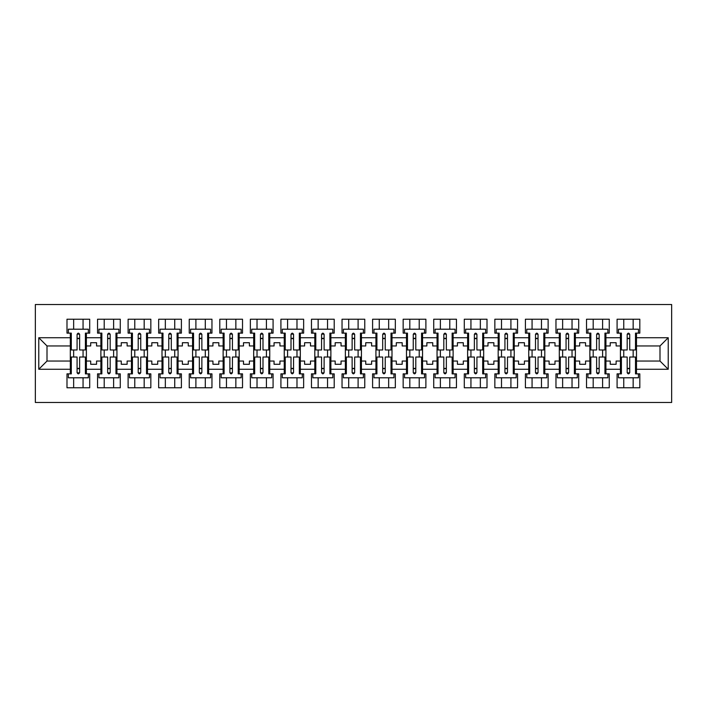 <?xml version="1.0" encoding="UTF-8"?>
<svg xmlns="http://www.w3.org/2000/svg" width="707" height="707" viewBox="0 0 707 707"><rect width="100%" height="100%" fill="white"/><g stroke="black" fill="none" stroke-linecap="round" stroke-linejoin="round"><path stroke-width="1.06" d="M35.35 402.477L671.65 402.477L671.65 304.523L35.35 304.523L35.35 402.477M605.926 361.038L610.229 361.038L610.229 364.273L616.115 364.273L616.115 361.038L620.419 361.038L620.419 345.962L616.115 345.962L616.115 342.727L610.229 342.727L610.229 345.962L605.926 345.962L605.926 369.266L620.419 369.266L620.419 373.87L617.087 373.87L617.087 387.781L639.817 387.781L639.817 373.87L636.486 373.87L636.486 361.038L659.993 361.038L659.993 345.962L636.486 345.962L636.486 361.038M575.365 361.038L579.669 361.038L579.669 364.273L585.546 364.273L585.546 361.038L589.859 361.038L589.859 345.962L585.546 345.962L585.546 342.727L579.669 342.727L579.669 345.962L575.365 345.962L575.365 369.266L589.859 369.266L589.859 373.87L586.527 373.87L586.527 387.781L609.257 387.781L609.257 373.87L605.926 373.87L605.926 369.266M544.805 361.038L549.109 361.038L549.109 364.273L554.986 364.273L554.986 361.038L559.299 361.038L559.299 345.962L554.986 345.962L554.986 342.727L549.109 342.727L549.109 345.962L544.805 345.962L544.805 369.266L559.299 369.266L559.299 373.87L555.967 373.87L555.967 387.781L578.697 387.781L578.697 373.87L575.365 373.87L575.365 369.266M514.236 361.038L518.549 361.038L518.549 364.273L524.426 364.273L524.426 361.038L528.739 361.038L528.739 345.962L524.426 345.962L524.426 342.727L518.549 342.727L518.549 345.962L514.236 345.962L514.236 369.266L528.739 369.266L528.739 373.87L525.407 373.87L525.407 387.781L548.128 387.781L548.128 373.87L544.805 373.87L544.805 369.266M483.676 361.038L487.989 361.038L487.989 364.273L493.866 364.273L493.866 361.038L498.179 361.038L498.179 345.962L493.866 345.962L493.866 342.727L487.989 342.727L487.989 345.962L483.676 345.962L483.676 369.266L498.179 369.266L498.179 373.87L494.847 373.87L494.847 387.781L517.568 387.781L517.568 373.87L514.236 373.87L514.236 369.266M453.116 361.038L457.429 361.038L457.429 364.273L463.306 364.273L463.306 361.038L467.619 361.038L467.619 345.962L463.306 345.962L463.306 342.727L457.429 342.727L457.429 345.962L453.116 345.962L453.116 369.266L467.619 369.266L467.619 373.87L464.287 373.87L464.287 387.781L487.008 387.781L487.008 373.87L483.676 373.87L483.676 369.266M422.556 361.038L426.869 361.038L426.869 364.273L432.746 364.273L432.746 361.038L437.05 361.038L437.05 345.962L432.746 345.962L432.746 342.727L426.869 342.727L426.869 345.962L422.556 345.962L422.556 369.266L437.05 369.266L437.05 373.87L433.727 373.87L433.727 387.781L456.448 387.781L456.448 373.87L453.116 373.87L453.116 369.266M391.996 361.038L396.309 361.038L396.309 364.273L402.186 364.273L402.186 361.038L406.49 361.038L406.49 345.962L402.186 345.962L402.186 342.727L396.309 342.727L396.309 345.962L391.996 345.962L391.996 369.266L406.49 369.266L406.49 373.87L403.158 373.87L403.158 387.781L425.888 387.781L425.888 373.87L422.556 373.87L422.556 369.266M361.436 361.038L365.74 361.038L365.74 364.273L371.617 364.273L371.617 361.038L375.93 361.038L375.93 345.962L371.617 345.962L371.617 342.727L365.74 342.727L365.74 345.962L361.436 345.962L361.436 369.266L375.93 369.266L375.93 373.87L372.598 373.87L372.598 387.781L395.328 387.781L395.328 373.87L391.996 373.87L391.996 369.266M330.876 361.038L335.18 361.038L335.18 364.273L341.057 364.273L341.057 361.038L345.37 361.038L345.37 345.962L341.057 345.962L341.057 342.727L335.18 342.727L335.18 345.962L330.876 345.962L330.876 369.266L345.37 369.266L345.37 373.87L342.038 373.87L342.038 387.781L364.768 387.781L364.768 373.87L361.436 373.87L361.436 369.266M300.316 361.038L304.62 361.038L304.62 364.273L310.497 364.273L310.497 361.038L314.809 361.038L314.809 345.962L310.497 345.962L310.497 342.727L304.62 342.727L304.62 345.962L300.316 345.962L300.316 369.266L314.809 369.266L314.809 373.87L311.478 373.87L311.478 387.781L334.208 387.781L334.208 373.87L330.876 373.87L330.876 369.266M269.747 361.038L274.06 361.038L274.06 364.273L279.937 364.273L279.937 361.038L284.249 361.038L284.249 345.962L279.937 345.962L279.937 342.727L274.06 342.727L274.06 345.962L269.747 345.962L269.747 369.266L284.249 369.266L284.249 373.87L280.918 373.87L280.918 387.781L303.639 387.781L303.639 373.87L300.316 373.87L300.316 369.266M239.187 361.038L243.5 361.038L243.5 364.273L249.377 364.273L249.377 361.038L253.689 361.038L253.689 345.962L249.377 345.962L249.377 342.727L243.5 342.727L243.5 345.962L239.187 345.962L239.187 369.266L253.689 369.266L253.689 373.87L250.358 373.87L250.358 387.781L273.079 387.781L273.079 373.87L269.747 373.87L269.747 369.266M208.627 361.038L212.94 361.038L212.94 364.273L218.816 364.273L218.816 361.038L223.129 361.038L223.129 345.962L218.816 345.962L218.816 342.727L212.94 342.727L212.94 345.962L208.627 345.962L208.627 369.266L223.129 369.266L223.129 373.87L219.797 373.87L219.797 387.781L242.519 387.781L242.519 373.87L239.187 373.87L239.187 369.266M178.067 361.038L182.379 361.038L182.379 364.273L188.256 364.273L188.256 361.038L192.56 361.038L192.56 345.962L188.256 345.962L188.256 342.727L182.379 342.727L182.379 345.962L178.067 345.962L178.067 369.266L192.56 369.266L192.56 373.87L189.237 373.87L189.237 387.781L211.959 387.781L211.959 373.87L208.627 373.87L208.627 369.266M147.507 361.038L151.819 361.038L151.819 364.273L157.696 364.273L157.696 361.038L162 361.038L162 345.962L157.696 345.962L157.696 342.727L151.819 342.727L151.819 345.962L147.507 345.962L147.507 369.266L162 369.266L162 373.87L158.668 373.87L158.668 387.781L181.399 387.781L181.399 373.87L178.067 373.87L178.067 369.266M116.947 361.038L121.25 361.038L121.25 364.273L127.127 364.273L127.127 361.038L131.44 361.038L131.44 345.962L127.127 345.962L127.127 342.727L121.25 342.727L121.25 345.962L116.947 345.962L116.947 369.266L131.44 369.266L131.44 373.87L128.108 373.87L128.108 387.781L150.838 387.781L150.838 373.87L147.507 373.87L147.507 369.266M86.387 361.038L90.69 361.038L90.69 364.273L96.567 364.273L96.567 361.038L100.88 361.038L100.88 345.962L96.567 345.962L96.567 342.727L90.69 342.727L90.69 345.962L86.387 345.962L86.387 369.266L100.88 369.266L100.88 373.87L97.548 373.87L97.548 387.781L120.278 387.781L120.278 373.87L116.947 373.87L116.947 369.266M116.947 345.962L116.947 337.734L131.44 337.734L131.44 345.962M147.507 345.962L147.507 333.13L150.838 333.13L150.838 319.219L128.108 319.219L128.108 333.13L131.44 333.13L131.44 337.734M147.507 337.734L162 337.734L162 345.962M178.067 345.962L178.067 333.13L181.399 333.13L181.399 319.219L158.668 319.219L158.668 333.13L162 333.13L162 337.734M178.067 337.734L192.56 337.734L192.56 345.962M208.627 345.962L208.627 333.13L211.959 333.13L211.959 319.219L189.237 319.219L189.237 333.13L192.56 333.13L192.56 337.734M208.627 337.734L223.129 337.734L223.129 345.962M239.187 345.962L239.187 333.13L242.519 333.13L242.519 319.219L219.797 319.219L219.797 333.13L223.129 333.13L223.129 337.734M239.187 337.734L253.689 337.734L253.689 345.962M269.747 345.962L269.747 333.13L273.079 333.13L273.079 319.219L250.358 319.219L250.358 333.13L253.689 333.13L253.689 337.734M269.747 337.734L284.249 337.734L284.249 345.962M300.316 345.962L300.316 333.13L303.639 333.13L303.639 319.219L280.918 319.219L280.918 333.13L284.249 333.13L284.249 337.734M300.316 337.734L314.809 337.734L314.809 345.962M330.876 345.962L330.876 333.13L334.208 333.13L334.208 319.219L311.478 319.219L311.478 333.13L314.809 333.13L314.809 337.734M330.876 337.734L345.37 337.734L345.37 345.962M361.436 345.962L361.436 333.13L364.768 333.13L364.768 319.219L342.038 319.219L342.038 333.13L345.37 333.13L345.37 337.734M361.436 337.734L375.93 337.734L375.93 345.962M391.996 345.962L391.996 333.13L395.328 333.13L395.328 319.219L372.598 319.219L372.598 333.13L375.93 333.13L375.93 337.734M391.996 337.734L406.49 337.734L406.49 345.962M422.556 345.962L422.556 333.13L425.888 333.13L425.888 319.219L403.158 319.219L403.158 333.13L406.49 333.13L406.49 337.734M422.556 337.734L437.05 337.734L437.05 345.962M453.116 345.962L453.116 333.13L456.448 333.13L456.448 319.219L433.727 319.219L433.727 333.13L437.05 333.13L437.05 337.734M453.116 337.734L467.619 337.734L467.619 345.962M483.676 345.962L483.676 333.13L487.008 333.13L487.008 319.219L464.287 319.219L464.287 333.13L467.619 333.13L467.619 337.734M483.676 337.734L498.179 337.734L498.179 345.962M514.236 345.962L514.236 333.13L517.568 333.13L517.568 319.219L494.847 319.219L494.847 333.13L498.179 333.13L498.179 337.734M514.236 337.734L528.739 337.734L528.739 345.962M544.805 345.962L544.805 333.13L548.128 333.13L548.128 319.219L525.407 319.219L525.407 333.13L528.739 333.13L528.739 337.734M544.805 337.734L559.299 337.734L559.299 345.962M575.365 345.962L575.365 333.13L578.697 333.13L578.697 319.219L555.967 319.219L555.967 333.13L559.299 333.13L559.299 337.734M575.365 337.734L589.859 337.734L589.859 345.962M605.926 345.962L605.926 333.13L609.257 333.13L609.257 319.219L586.527 319.219L586.527 333.13L589.859 333.13L589.859 337.734M605.926 337.734L620.419 337.734L620.419 345.962M636.486 345.962L636.486 333.13L639.817 333.13L639.817 319.219L617.087 319.219L617.087 333.13L620.419 333.13L620.419 337.734M636.486 337.734L668.221 337.734L668.221 369.266L636.486 369.266M70.32 361.038L70.32 345.962L47.007 345.962L47.007 361.038L70.32 361.038L70.32 373.87L66.988 373.87L66.988 387.781L89.709 387.781L89.709 373.87L86.387 373.87L86.387 369.266M70.32 369.266L38.779 369.266L38.779 337.734L70.32 337.734L70.32 345.962M86.387 345.962L86.387 333.13L89.709 333.13L89.709 319.219L66.988 319.219L66.988 333.13L70.32 333.13L70.32 337.734M86.387 337.734L100.88 337.734L100.88 345.962M116.947 337.734L116.947 333.13L120.278 333.13L120.278 319.219L97.548 319.219L97.548 333.13L100.88 333.13L100.88 337.734M620.419 361.038L620.419 369.266M589.859 361.038L589.859 369.266M559.299 361.038L559.299 369.266M528.739 361.038L528.739 369.266M498.179 361.038L498.179 369.266M467.619 361.038L467.619 369.266M437.05 361.038L437.05 369.266M406.49 361.038L406.49 369.266M375.93 361.038L375.93 369.266M345.37 361.038L345.37 369.266M314.809 361.038L314.809 369.266M284.249 361.038L284.249 369.266M253.689 361.038L253.689 369.266M223.129 361.038L223.129 369.266M192.56 361.038L192.56 369.266M162 361.038L162 369.266M131.44 361.038L131.44 369.266M100.88 361.038L100.88 369.266M47.007 361.038L38.779 369.266M38.779 337.734L47.007 345.962M659.993 361.038L668.221 369.266M668.221 337.734L659.993 345.962M77.081 338.609L79.626 338.609M77.081 368.391L79.626 368.391M73.652 387.781L73.652 377.794L83.055 377.794L83.055 387.781M73.652 319.219L73.652 329.206L83.055 329.206L83.055 319.219M73.652 357.026L73.652 349.974M83.055 357.026L83.055 349.974M107.641 338.609L110.186 338.609M107.641 368.391L110.186 368.391M104.212 387.781L104.212 377.794L113.615 377.794L113.615 387.781M104.212 357.026L104.212 349.974M104.212 329.206L104.212 319.219M113.615 357.026L113.615 349.974M113.615 329.206L113.615 319.219M138.201 338.609L140.746 338.609M138.201 368.391L140.746 368.391M134.772 387.781L134.772 377.794L144.175 377.794L144.175 387.781M134.772 357.026L134.772 349.974M134.772 329.206L134.772 319.219M144.175 357.026L144.175 349.974M144.175 329.206L144.175 319.219M168.761 338.609L171.306 338.609M168.761 368.391L171.306 368.391M165.332 387.781L165.332 377.794L174.735 377.794L174.735 387.781M165.332 319.219L165.332 329.206L174.735 329.206L174.735 319.219M165.332 357.026L165.332 349.974M174.735 357.026L174.735 349.974M199.321 338.609L201.866 338.609M199.321 368.391L201.866 368.391M195.892 387.781L195.892 377.794L205.295 377.794L205.295 387.781M195.892 319.219L195.892 329.206L205.295 329.206L205.295 319.219M195.892 357.026L195.892 349.974M205.295 357.026L205.295 349.974M229.881 338.609L232.426 338.609M229.881 368.391L232.426 368.391M226.452 387.781L226.452 377.794L235.855 377.794L235.855 387.781M226.452 319.219L226.452 329.206L235.855 329.206L235.855 319.219M226.452 357.026L226.452 349.974M235.855 357.026L235.855 349.974M260.441 338.609L262.995 338.609M260.441 368.391L262.995 368.391M257.021 387.781L257.021 377.794L266.424 377.794L266.424 387.781M257.021 319.219L257.021 329.206L266.424 329.206L266.424 319.219M257.021 357.026L257.021 349.974M266.424 357.026L266.424 349.974M291.01 338.609L293.555 338.609M291.01 368.391L293.555 368.391M287.581 387.781L287.581 377.794L296.984 377.794L296.984 387.781M287.581 319.219L287.581 329.206L296.984 329.206L296.984 319.219M287.581 357.026L287.581 349.974M296.984 357.026L296.984 349.974M321.57 338.609L324.115 338.609M321.57 368.391L324.115 368.391M318.141 387.781L318.141 377.794L327.544 377.794L327.544 387.781M318.141 319.219L318.141 329.206L327.544 329.206L327.544 319.219M318.141 357.026L318.141 349.974M327.544 357.026L327.544 349.974M352.13 338.609L354.675 338.609M352.13 368.391L354.675 368.391M348.701 387.781L348.701 377.794L358.104 377.794L358.104 387.781M348.701 319.219L348.701 329.206L358.104 329.206L358.104 319.219M348.701 357.026L348.701 349.974M358.104 357.026L358.104 349.974M382.69 338.609L385.235 338.609M382.69 368.391L385.235 368.391M379.261 387.781L379.261 377.794L388.664 377.794L388.664 387.781M379.261 319.219L379.261 329.206L388.664 329.206L388.664 319.219M379.261 357.026L379.261 349.974M388.664 357.026L388.664 349.974M413.25 338.609L415.796 338.609M413.25 368.391L415.796 368.391M409.821 387.781L409.821 377.794L419.224 377.794L419.224 387.781M409.821 319.219L409.821 329.206L419.224 329.206L419.224 319.219M409.821 357.026L409.821 349.974M419.224 357.026L419.224 349.974M443.81 338.609L446.356 338.609M443.81 368.391L446.356 368.391M440.381 387.781L440.381 377.794L449.785 377.794L449.785 387.781M440.381 357.026L440.381 349.974M440.381 329.206L440.381 319.219M449.785 357.026L449.785 349.974M449.785 329.206L449.785 319.219M474.37 338.609L476.925 338.609M474.37 368.391L476.925 368.391M470.942 387.781L470.942 377.794L480.345 377.794L480.345 387.781M470.942 319.219L470.942 329.206L480.345 329.206L480.345 319.219M470.942 357.026L470.942 349.974M480.345 357.026L480.345 349.974M504.931 338.609L507.485 338.609M504.931 368.391L507.485 368.391M501.51 387.781L501.51 377.794L510.914 377.794L510.914 387.781M501.51 319.219L501.51 329.206L510.914 329.206L510.914 319.219M501.51 357.026L501.51 349.974M510.914 357.026L510.914 349.974M535.499 338.609L538.045 338.609M535.499 368.391L538.045 368.391M532.071 387.781L532.071 377.794L541.474 377.794L541.474 387.781M532.071 357.026L532.071 349.974M532.071 329.206L532.071 319.219M541.474 357.026L541.474 349.974M541.474 329.206L541.474 319.219M566.06 338.609L568.605 338.609M566.06 368.391L568.605 368.391M562.631 387.781L562.631 377.794L572.034 377.794L572.034 387.781M562.631 319.219L562.631 329.206L572.034 329.206L572.034 319.219M562.631 357.026L562.631 349.974M572.034 357.026L572.034 349.974M596.62 338.609L599.165 338.609M596.62 368.391L599.165 368.391M593.191 387.781L593.191 377.794L602.594 377.794L602.594 387.781M593.191 319.219L593.191 329.206L602.594 329.206L602.594 319.219M593.191 357.026L593.191 349.974M602.594 357.026L602.594 349.974M627.18 338.609L629.725 338.609M627.18 368.391L629.725 368.391M623.751 387.781L623.751 377.794L633.154 377.794L633.154 387.781M623.751 319.219L623.751 329.206L633.154 329.206L633.154 319.219M623.751 357.026L623.751 349.974M633.154 357.026L633.154 349.974M77.081 338.317L79.626 338.317M79.626 334.296L79.626 349.974L85.406 349.974L85.406 333.13L86.387 333.13M79.626 334.446A1.273 0.521 0 0 0 79.405 334.155L77.302 334.155A1.273 0.521 0 0 0 77.081 334.446M79.626 334.393C78.777 332.758 77.929 332.758 77.081 334.393L77.081 349.974L71.301 349.974L71.301 333.13L70.32 333.13M88.34 333.13L88.34 329.206L68.358 329.206L68.358 333.13M79.626 368.683L77.081 368.683M77.081 372.704L77.081 357.026L71.301 357.026L71.301 373.87L70.32 373.87M77.081 372.554A1.273 0.521 180 0 0 77.302 372.845L79.405 372.845A1.273 0.521 180 0 0 79.626 372.554M77.081 372.607C77.929 374.242 78.777 374.242 79.626 372.607L79.626 357.026L85.406 357.026L85.406 373.87L86.387 373.87M68.358 373.87L68.358 377.794L88.34 377.794L88.34 373.87M107.641 338.317L110.186 338.317M110.186 334.296L110.186 349.974L115.966 349.974L115.966 333.13L116.947 333.13M110.186 334.446A1.273 0.521 0 0 0 109.965 334.155L107.862 334.155A1.273 0.521 0 0 0 107.641 334.446M110.186 334.393C109.338 332.758 108.489 332.758 107.641 334.393L107.641 349.974L101.861 349.974L101.861 333.13L100.88 333.13M118.9 333.13L118.9 329.206L98.918 329.206L98.918 333.13M138.201 338.317L140.746 338.317M140.746 334.296L140.746 349.974L146.526 349.974L146.526 333.13L147.507 333.13M140.746 334.446A1.273 0.521 0 0 0 140.525 334.155L138.422 334.155A1.273 0.521 0 0 0 138.201 334.446M140.746 334.393C139.898 332.758 139.049 332.758 138.201 334.393L138.201 349.974L132.421 349.974L132.421 333.13L131.44 333.13M149.469 333.13L149.469 329.206L129.478 329.206L129.478 333.13M168.761 338.317L171.306 338.317M171.306 334.296L171.306 349.974L177.086 349.974L177.086 333.13L178.067 333.13M171.306 334.446A1.273 0.521 0 0 0 171.085 334.155L168.982 334.155A1.273 0.521 0 0 0 168.761 334.446M171.306 334.393C170.458 332.758 169.609 332.758 168.761 334.393L168.761 349.974L162.981 349.974L162.981 333.13L162 333.13M180.029 333.13L180.029 329.206L160.047 329.206L160.047 333.13M199.321 338.317L201.866 338.317M201.866 334.296L201.866 349.974L207.646 349.974L207.646 333.13L208.627 333.13M201.866 334.446A1.273 0.521 0 0 0 201.645 334.155L199.542 334.155A1.273 0.521 0 0 0 199.321 334.446M201.866 334.393C201.018 332.758 200.169 332.758 199.321 334.393L199.321 349.974L193.541 349.974L193.541 333.13L192.56 333.13M210.589 333.13L210.589 329.206L190.607 329.206L190.607 333.13M229.881 338.317L232.426 338.317M232.426 334.296L232.426 349.974L238.206 349.974L238.206 333.13L239.187 333.13M232.426 334.446A1.273 0.521 0 0 0 232.214 334.155L230.102 334.155A1.273 0.521 0 0 0 229.881 334.446M232.426 334.393C231.578 332.758 230.729 332.758 229.881 334.393L229.881 349.974L224.101 349.974L224.101 333.13L223.129 333.13M241.149 333.13L241.149 329.206L221.167 329.206L221.167 333.13M110.186 368.683L107.641 368.683M107.641 372.704L107.641 357.026L101.861 357.026L101.861 373.87L100.88 373.87M107.641 372.554A1.273 0.521 180 0 0 107.862 372.845L109.965 372.845A1.273 0.521 180 0 0 110.186 372.554M107.641 372.607C108.489 374.242 109.338 374.242 110.186 372.607L110.186 357.026L115.966 357.026L115.966 373.87L116.947 373.87M98.918 373.87L98.918 377.794L118.9 377.794L118.9 373.87M140.746 368.683L138.201 368.683M138.201 372.704L138.201 357.026L132.421 357.026L132.421 373.87L131.44 373.87M138.201 372.554A1.273 0.521 180 0 0 138.422 372.845L140.525 372.845A1.273 0.521 180 0 0 140.746 372.554M138.201 372.607C139.049 374.242 139.898 374.242 140.746 372.607L140.746 357.026L146.526 357.026L146.526 373.87L147.507 373.87M129.478 373.87L129.478 377.794L149.469 377.794L149.469 373.87M171.306 368.683L168.761 368.683M168.761 372.704L168.761 357.026L162.981 357.026L162.981 373.87L162 373.87M168.761 372.554A1.273 0.521 180 0 0 168.982 372.845L171.085 372.845A1.273 0.521 180 0 0 171.306 372.554M168.761 372.607C169.609 374.242 170.458 374.242 171.306 372.607L171.306 357.026L177.086 357.026L177.086 373.87L178.067 373.87M160.047 373.87L160.047 377.794L180.029 377.794L180.029 373.87M201.866 368.683L199.321 368.683M199.321 372.704L199.321 357.026L193.541 357.026L193.541 373.87L192.56 373.87M199.321 372.554A1.273 0.521 180 0 0 199.542 372.845L201.645 372.845A1.273 0.521 180 0 0 201.866 372.554M199.321 372.607C200.169 374.242 201.018 374.242 201.866 372.607L201.866 357.026L207.646 357.026L207.646 373.87L208.627 373.87M190.607 373.87L190.607 377.794L210.589 377.794L210.589 373.87M232.426 368.683L229.881 368.683M229.881 372.704L229.881 357.026L224.101 357.026L224.101 373.87L223.129 373.87M229.881 372.554A1.273 0.521 180 0 0 230.102 372.845L232.214 372.845A1.273 0.521 180 0 0 232.426 372.554M229.881 372.607C230.729 374.242 231.587 374.242 232.426 372.607L232.426 357.026L238.206 357.026L238.206 373.87L239.187 373.87M221.167 373.87L221.167 377.794L241.149 377.794L241.149 373.87M260.441 338.317L262.995 338.317M262.995 334.296L262.995 349.974L268.775 349.974L268.775 333.13L269.747 333.13M262.995 334.446A1.273 0.521 0 0 0 262.774 334.155L260.662 334.155A1.273 0.521 0 0 0 260.441 334.446M262.995 334.393C262.138 332.758 261.29 332.758 260.441 334.393L260.441 349.974L254.67 349.974L254.67 333.13L253.689 333.13M271.709 333.13L271.709 329.206L251.727 329.206L251.727 333.13M262.995 368.683L260.441 368.683M260.441 372.704L260.441 357.026L254.67 357.026L254.67 373.87L253.689 373.87M260.441 372.554A1.273 0.521 180 0 0 260.662 372.845L262.774 372.845A1.273 0.521 180 0 0 262.995 372.554M260.441 372.607C261.298 374.242 262.147 374.242 262.995 372.607L262.995 357.026L268.775 357.026L268.775 373.87L269.747 373.87M251.727 373.87L251.727 377.794L271.709 377.794L271.709 373.87M291.01 338.317L293.555 338.317M293.555 334.296L293.555 349.974L299.335 349.974L299.335 333.13L300.316 333.13M293.555 334.446A1.273 0.521 0 0 0 293.334 334.155L291.222 334.155A1.273 0.521 0 0 0 291.01 334.446M293.555 334.393C292.707 332.758 291.858 332.758 291.01 334.393L291.01 349.974L285.23 349.974L285.23 333.13L284.249 333.13M302.269 333.13L302.269 329.206L282.287 329.206L282.287 333.13M293.555 368.683L291.01 368.683M291.01 372.704L291.01 357.026L285.23 357.026L285.23 373.87L284.249 373.87M291.01 372.554A1.273 0.521 180 0 0 291.222 372.845L293.334 372.845A1.273 0.521 180 0 0 293.555 372.554M291.01 372.607C291.858 374.242 292.707 374.242 293.555 372.607L293.555 357.026L299.335 357.026L299.335 373.87L300.316 373.87M282.287 373.87L282.287 377.794L302.269 377.794L302.269 373.87M321.57 338.317L324.115 338.317M324.115 334.296L324.115 349.974L329.895 349.974L329.895 333.13L330.876 333.13M324.115 334.446A1.273 0.521 0 0 0 323.894 334.155L321.791 334.155A1.273 0.521 0 0 0 321.57 334.446M324.115 334.393C323.267 332.758 322.419 332.758 321.57 334.393L321.57 349.974L315.79 349.974L315.79 333.13L314.809 333.13M332.829 333.13L332.829 329.206L312.848 329.206L312.848 333.13M324.115 368.683L321.57 368.683M321.57 372.704L321.57 357.026L315.79 357.026L315.79 373.87L314.809 373.87M321.57 372.554A1.273 0.521 180 0 0 321.791 372.845L323.894 372.845A1.273 0.521 180 0 0 324.115 372.554M321.57 372.607C322.419 374.242 323.267 374.242 324.115 372.607L324.115 357.026L329.895 357.026L329.895 373.87L330.876 373.87M312.848 373.87L312.848 377.794L332.829 377.794L332.829 373.87M352.13 338.317L354.675 338.317M354.675 334.296L354.675 349.974L360.455 349.974L360.455 333.13L361.436 333.13M354.675 334.446A1.273 0.521 0 0 0 354.454 334.155L352.351 334.155A1.273 0.521 0 0 0 352.13 334.446M354.675 334.393C353.827 332.758 352.979 332.758 352.13 334.393L352.13 349.974L346.35 349.974L346.35 333.13L345.37 333.13M363.389 333.13L363.389 329.206L343.408 329.206L343.408 333.13M354.675 368.683L352.13 368.683M352.13 372.704L352.13 357.026L346.35 357.026L346.35 373.87L345.37 373.87M352.13 372.554A1.273 0.521 180 0 0 352.351 372.845L354.454 372.845A1.273 0.521 180 0 0 354.675 372.554M352.13 372.607C352.979 374.242 353.827 374.242 354.675 372.607L354.675 357.026L360.455 357.026L360.455 373.87L361.436 373.87M343.408 373.87L343.408 377.794L363.389 377.794L363.389 373.87M382.69 338.317L385.235 338.317M385.235 334.296L385.235 349.974L391.015 349.974L391.015 333.13L391.996 333.13M385.235 334.446A1.273 0.521 0 0 0 385.015 334.155L382.911 334.155A1.273 0.521 0 0 0 382.69 334.446M385.235 334.393C384.387 332.758 383.539 332.758 382.69 334.393L382.69 349.974L376.911 349.974L376.911 333.13L375.93 333.13M393.958 333.13L393.958 329.206L373.976 329.206L373.976 333.13M385.235 368.683L382.69 368.683M382.69 372.704L382.69 357.026L376.911 357.026L376.911 373.87L375.93 373.87M382.69 372.554A1.273 0.521 180 0 0 382.911 372.845L385.015 372.845A1.273 0.521 180 0 0 385.235 372.554M382.69 372.607C383.539 374.242 384.387 374.242 385.235 372.607L385.235 357.026L391.015 357.026L391.015 373.87L391.996 373.87M373.976 373.87L373.976 377.794L393.958 377.794L393.958 373.87M413.25 338.317L415.796 338.317M415.796 334.296L415.796 349.974L421.575 349.974L421.575 333.13L422.556 333.13M415.796 334.446A1.273 0.521 0 0 0 415.575 334.155L413.471 334.155A1.273 0.521 0 0 0 413.25 334.446M415.796 334.393C414.947 332.758 414.099 332.758 413.25 334.393L413.25 349.974L407.471 349.974L407.471 333.13L406.49 333.13M424.518 333.13L424.518 329.206L404.537 329.206L404.537 333.13M415.796 368.683L413.25 368.683M413.25 372.704L413.25 357.026L407.471 357.026L407.471 373.87L406.49 373.87M413.25 372.554A1.273 0.521 180 0 0 413.471 372.845L415.575 372.845A1.273 0.521 180 0 0 415.796 372.554M413.25 372.607C414.099 374.242 414.947 374.242 415.796 372.607L415.796 357.026L421.575 357.026L421.575 373.87L422.556 373.87M404.537 373.87L404.537 377.794L424.518 377.794L424.518 373.87M443.81 338.317L446.356 338.317M446.356 334.296L446.356 349.974L452.135 349.974L452.135 333.13L453.116 333.13M446.356 334.446A1.273 0.521 0 0 0 446.135 334.155L444.031 334.155A1.273 0.521 0 0 0 443.81 334.446M446.356 334.393C445.507 332.758 444.659 332.758 443.81 334.393L443.81 349.974L438.031 349.974L438.031 333.13L437.05 333.13M455.078 333.13L455.078 329.206L435.097 329.206L435.097 333.13M446.356 368.683L443.81 368.683M443.81 372.704L443.81 357.026L438.031 357.026L438.031 373.87L437.05 373.87M443.81 372.554A1.273 0.521 180 0 0 444.031 372.845L446.135 372.845A1.273 0.521 180 0 0 446.356 372.554M443.81 372.607C444.659 374.242 445.507 374.242 446.356 372.607L446.356 357.026L452.135 357.026L452.135 373.87L453.116 373.87M435.097 373.87L435.097 377.794L455.078 377.794L455.078 373.87M474.37 338.317L476.925 338.317M476.925 334.296L476.925 349.974L482.695 349.974L482.695 333.13L483.676 333.13M476.925 334.446A1.273 0.521 0 0 0 476.704 334.155L474.591 334.155A1.273 0.521 0 0 0 474.37 334.446M476.925 334.393C476.067 332.758 475.219 332.758 474.37 334.393L474.37 349.974L468.591 349.974L468.591 333.13L467.619 333.13M485.638 333.13L485.638 329.206L465.657 329.206L465.657 333.13M476.925 368.683L474.37 368.683M474.37 372.704L474.37 357.026L468.591 357.026L468.591 373.87L467.619 373.87M474.37 372.554A1.273 0.521 180 0 0 474.591 372.845L476.704 372.845A1.273 0.521 180 0 0 476.925 372.554M474.37 372.607C475.219 374.242 476.076 374.242 476.925 372.607L476.925 357.026L482.695 357.026L482.695 373.87L483.676 373.87M465.657 373.87L465.657 377.794L485.638 377.794L485.638 373.87M504.931 338.317L507.485 338.317M507.485 334.296L507.485 349.974L513.264 349.974L513.264 333.13L514.236 333.13M507.485 334.446A1.273 0.521 0 0 0 507.264 334.155L505.152 334.155A1.273 0.521 0 0 0 504.931 334.446M507.485 334.393C506.636 332.758 505.779 332.758 504.931 334.393L504.931 349.974L499.16 349.974L499.16 333.13L498.179 333.13M516.198 333.13L516.198 329.206L496.217 329.206L496.217 333.13M507.485 368.683L504.931 368.683M504.931 372.704L504.931 357.026L499.16 357.026L499.16 373.87L498.179 373.87M504.931 372.554A1.273 0.521 180 0 0 505.152 372.845L507.264 372.845A1.273 0.521 180 0 0 507.485 372.554M504.931 372.607C505.788 374.242 506.636 374.242 507.485 372.607L507.485 357.026L513.264 357.026L513.264 373.87L514.236 373.87M496.217 373.87L496.217 377.794L516.198 377.794L516.198 373.87M535.499 338.317L538.045 338.317M538.045 334.296L538.045 349.974L543.824 349.974L543.824 333.13L544.805 333.13M538.045 334.446A1.273 0.521 0 0 0 537.824 334.155L535.72 334.155A1.273 0.521 0 0 0 535.499 334.446M538.045 334.393C537.196 332.758 536.348 332.758 535.499 334.393L535.499 349.974L529.72 349.974L529.72 333.13L528.739 333.13M546.758 333.13L546.758 329.206L526.777 329.206L526.777 333.13M538.045 368.683L535.499 368.683M535.499 372.704L535.499 357.026L529.72 357.026L529.72 373.87L528.739 373.87M535.499 372.554A1.273 0.521 180 0 0 535.72 372.845L537.824 372.845A1.273 0.521 180 0 0 538.045 372.554M535.499 372.607C536.348 374.242 537.196 374.242 538.045 372.607L538.045 357.026L543.824 357.026L543.824 373.87L544.805 373.87M526.777 373.87L526.777 377.794L546.758 377.794L546.758 373.87M566.06 338.317L568.605 338.317M568.605 334.296L568.605 349.974L574.384 349.974L574.384 333.13L575.365 333.13M568.605 334.446A1.273 0.521 0 0 0 568.384 334.155L566.28 334.155A1.273 0.521 0 0 0 566.06 334.446M568.605 334.393C567.756 332.758 566.908 332.758 566.06 334.393L566.06 349.974L560.28 349.974L560.28 333.13L559.299 333.13M577.319 333.13L577.319 329.206L557.337 329.206L557.337 333.13M568.605 368.683L566.06 368.683M566.06 372.704L566.06 357.026L560.28 357.026L560.28 373.87L559.299 373.87M566.06 372.554A1.273 0.521 180 0 0 566.28 372.845L568.384 372.845A1.273 0.521 180 0 0 568.605 372.554M566.06 372.607C566.908 374.242 567.756 374.242 568.605 372.607L568.605 357.026L574.384 357.026L574.384 373.87L575.365 373.87M557.337 373.87L557.337 377.794L577.319 377.794L577.319 373.87M596.62 338.317L599.165 338.317M599.165 334.296L599.165 349.974L604.945 349.974L604.945 333.13L605.926 333.13M599.165 334.446A1.273 0.521 0 0 0 598.944 334.155L596.841 334.155A1.273 0.521 0 0 0 596.62 334.446M599.165 334.393C598.316 332.758 597.468 332.758 596.62 334.393L596.62 349.974L590.84 349.974L590.84 333.13L589.859 333.13M607.879 333.13L607.879 329.206L587.897 329.206L587.897 333.13M599.165 368.683L596.62 368.683M596.62 372.704L596.62 357.026L590.84 357.026L590.84 373.87L589.859 373.87M596.62 372.554A1.273 0.521 180 0 0 596.841 372.845L598.944 372.845A1.273 0.521 180 0 0 599.165 372.554M596.62 372.607C597.468 374.242 598.316 374.242 599.165 372.607L599.165 357.026L604.945 357.026L604.945 373.87L605.926 373.87M587.897 373.87L587.897 377.794L607.879 377.794L607.879 373.87M627.18 338.317L629.725 338.317M629.725 334.296L629.725 349.974L635.505 349.974L635.505 333.13L636.486 333.13M629.725 334.446A1.273 0.521 0 0 0 629.504 334.155L627.401 334.155A1.273 0.521 0 0 0 627.18 334.446M629.725 334.393C628.877 332.758 628.028 332.758 627.18 334.393L627.18 349.974L621.4 349.974L621.4 333.13L620.419 333.13M638.448 333.13L638.448 329.206L618.466 329.206L618.466 333.13M629.725 368.683L627.18 368.683M627.18 372.704L627.18 357.026L621.4 357.026L621.4 373.87L620.419 373.87M627.18 372.554A1.273 0.521 180 0 0 627.401 372.845L629.504 372.845A1.273 0.521 180 0 0 629.725 372.554M627.18 372.607C628.028 374.242 628.877 374.242 629.725 372.607L629.725 357.026L635.505 357.026L635.505 373.87L636.486 373.87M618.466 373.87L618.466 377.794L638.448 377.794L638.448 373.87"/></g></svg>
